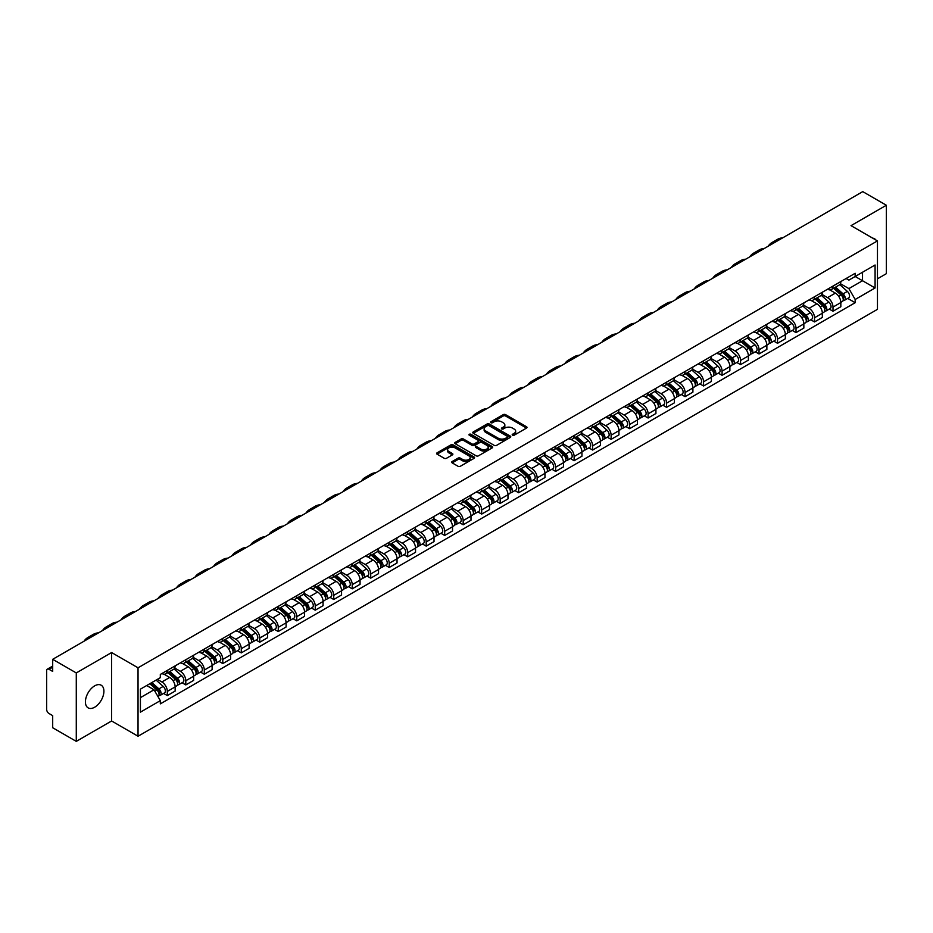 <?xml version="1.0" encoding="UTF-8"?>
<svg xmlns="http://www.w3.org/2000/svg" width="933" height="933" viewBox="0 0 933 933"><rect width="100%" height="100%" fill="white"/><g stroke="black" fill="none" stroke-linecap="round" stroke-linejoin="round"><path stroke-width="1.4" d="M512.52 435.21A1.155 0.665 0 0 0 514.153 435.21L526.515 428.072A1.644 0.945 0 0 0 526.993 427.396A1.644 0.945 0 0 0 526.515 426.731L505.569 414.637A1.644 0.945 0 0 0 503.249 414.637L490.886 421.774A1.155 0.665 0 0 0 492.507 422.719L494.117 421.798A5.26 3.044 0 0 1 501.557 421.798L503.307 422.801A5.26 3.044 0 0 1 504.846 424.947A5.26 3.044 0 0 1 503.307 427.104L501.709 428.025A1.155 0.665 0 0 0 503.33 428.958L504.928 428.037A5.26 3.044 0 0 1 512.38 428.037L514.13 429.052A5.26 3.044 0 0 1 515.669 431.198A5.26 3.044 0 0 1 514.13 433.344L512.52 434.265A1.155 0.665 0 0 0 512.52 435.21L512.52 434.265M94.653 707.226A13.074 7.546 120 0 0 103.201 695.703A13.074 7.546 120 0 0 101.196 685.219A13.074 7.546 120 0 0 94.653 685.872A13.074 7.546 120 0 0 86.116 697.394A13.074 7.546 120 0 0 88.122 707.867A13.074 7.546 120 0 0 94.653 707.226M875.912 240.003A13.074 7.546 120 0 0 874.513 238.755A13.074 7.546 120 0 0 872.728 238.172M452.167 461.52A1.644 0.945 0 0 0 451.689 462.197A1.644 0.945 0 0 0 452.167 462.873L458.045 466.267A1.644 0.945 0 0 0 460.366 466.267L474.104 458.336A1.644 0.945 0 0 0 474.582 457.66A1.644 0.945 0 0 0 474.104 456.995L453.158 444.901A1.644 0.945 0 0 0 450.826 444.901L437.099 452.832A1.644 0.945 0 0 0 436.621 453.496A1.644 0.945 0 0 0 437.099 454.173L444.201 458.266A1.644 0.945 0 0 0 446.522 458.266L452.4 454.872A1.644 0.945 0 0 0 452.878 454.208A1.644 0.945 0 0 0 452.4 453.531L448.878 451.502A4.397 2.542 0 0 1 447.595 449.706A4.397 2.542 0 0 1 450.312 447.35A4.397 2.542 0 0 1 455.106 447.91L468.891 455.864A4.397 2.542 0 0 1 470.185 457.66A4.397 2.542 0 0 1 467.468 460.016A4.397 2.542 0 0 1 462.675 459.456L460.366 458.138A1.644 0.945 0 0 0 458.045 458.138L452.167 461.52L452.167 462.873M138.037 667.806L111.61 652.54L76.284 672.938L52.691 659.316L862.757 191.627L886.35 205.248L851.024 225.646L877.463 240.901L138.037 667.806L138.037 736.242L877.463 309.336L877.463 240.901M494.233 445.368A1.644 0.945 0 0 0 496.554 445.368L510.281 437.449A1.644 0.945 0 0 0 510.771 436.772A1.644 0.945 0 0 0 510.281 436.096L489.347 424.014A1.644 0.945 0 0 0 487.014 424.014L473.288 431.932A1.644 0.945 0 0 0 472.809 432.609A1.644 0.945 0 0 0 473.288 433.274L494.233 445.368M469.731 435.454A1.155 0.665 0 0 1 470.897 435.618L470.897 434.253L492.192 446.545A1.644 0.945 0 0 1 492.671 447.222A1.644 0.945 0 0 1 492.192 447.887L478.466 455.817A1.644 0.945 0 0 1 476.133 455.817L455.199 443.723L455.199 442.382A1.644 0.945 0 0 0 454.709 443.058A1.644 0.945 0 0 0 455.199 443.723M455.199 442.382L461.065 438.988A1.644 0.945 0 0 1 463.398 438.988L471.888 443.898A1.644 0.945 0 0 0 474.221 443.898L478.116 441.647A1.644 0.945 0 0 0 478.594 440.971A1.644 0.945 0 0 0 478.116 440.294L469.276 435.198A1.155 0.665 0 0 1 470.897 434.253M76.284 672.938L76.284 741.373L52.691 727.752L52.691 715.634L49.017 713.523A3.347 1.936 -120 0 1 46.65 709.407L46.65 670.675A3.347 1.936 -120 0 1 47.35 669.148L52.691 666.057M877.463 278.815L886.35 273.684L886.35 205.248M76.284 741.373L111.61 720.976L138.037 736.242M52.691 659.316L52.691 671.433L49.017 669.311A3.347 1.936 -120 0 0 47.35 669.148M833.006 286.069A7.709 4.455 60 0 1 831.408 289.533L839.234 285.02A7.709 4.455 -120 0 0 840.831 281.556M821.903 294.373L827.559 297.639A7.709 4.455 60 0 1 833.006 307.085L840.831 302.56A7.709 4.455 -120 0 0 835.385 293.114L829.775 289.883M840.831 302.56L840.831 306.735L833.006 311.249L829.262 309.091M831.408 289.533A7.709 4.455 60 0 1 827.618 289.183M833.006 307.085L833.006 311.249M814.521 296.741A7.709 4.455 60 0 1 812.923 300.204L820.748 295.691A7.709 4.455 -120 0 0 822.346 292.227M810.765 319.762L814.521 321.932L822.346 317.418L822.346 313.243A7.709 4.455 -120 0 0 816.888 303.796L811.29 300.566M812.923 300.204A7.709 4.455 60 0 1 809.121 299.855M803.418 305.044L809.063 308.31A7.709 4.455 60 0 1 814.521 317.756L814.521 321.932M796.024 307.424A7.709 4.455 60 0 1 794.426 310.887L802.252 306.362A7.709 4.455 -120 0 0 803.849 302.91M792.28 330.445L796.024 332.603L803.849 328.089L803.849 323.914A7.709 4.455 -120 0 0 798.391 314.468L792.793 311.237M794.426 310.887A7.709 4.455 60 0 1 790.636 310.537M784.921 315.727L790.578 318.993A7.709 4.455 60 0 1 796.024 328.428L796.024 332.603M777.539 318.095A7.709 4.455 60 0 1 775.941 321.558L783.767 317.045A7.709 4.455 -120 0 0 785.353 313.581M773.784 341.116L777.539 343.286L785.353 338.761L785.353 334.585A7.709 4.455 -120 0 0 779.906 325.151L774.308 321.908M775.941 321.558A7.709 4.455 60 0 1 772.139 321.209M766.436 326.398L772.081 329.664A7.709 4.455 60 0 1 777.539 339.111L777.539 343.286M759.042 328.778A7.709 4.455 60 0 1 757.444 332.23L765.27 327.716A7.709 4.455 -120 0 0 766.868 324.252M755.298 351.788L759.042 353.957L766.868 349.443L766.868 345.268A7.709 4.455 -120 0 0 761.41 335.822L755.812 332.591M757.444 332.23A7.709 4.455 60 0 1 753.654 331.891M747.939 337.081L753.596 340.335A7.709 4.455 60 0 1 759.042 349.782L759.042 353.957M740.557 339.449A7.709 4.455 60 0 1 738.959 342.912L746.773 338.399A7.709 4.455 -120 0 0 748.371 334.935M736.802 362.471L740.557 364.64L748.371 360.115L748.371 355.94A7.709 4.455 -120 0 0 742.925 346.493L737.327 343.262M738.959 342.912A7.709 4.455 60 0 1 735.157 342.563M729.454 347.752L735.099 351.018A7.709 4.455 60 0 1 740.557 360.465L740.557 364.64M722.06 350.12A7.709 4.455 60 0 1 720.463 353.584L728.288 349.07A7.709 4.455 -120 0 0 729.886 345.607M718.305 373.142L722.06 375.311L729.886 370.798L729.886 366.622A7.709 4.455 -120 0 0 724.428 357.176L718.83 353.945M720.463 353.584A7.709 4.455 60 0 1 716.672 353.234M710.958 358.424L716.614 361.689A7.709 4.455 60 0 1 722.06 371.136L722.06 375.311M703.564 360.803A7.709 4.455 60 0 1 701.978 364.267L709.791 359.741A7.709 4.455 -120 0 0 711.389 356.289M699.82 383.825L703.564 385.982L711.389 381.469L711.389 377.294A7.709 4.455 -120 0 0 705.943 367.847L700.345 364.616M701.978 364.267A7.709 4.455 60 0 1 698.176 363.917M692.461 369.106L698.117 372.372A7.709 4.455 60 0 1 703.564 381.807L703.564 385.982M685.079 371.474A7.709 4.455 60 0 1 683.481 374.938L691.306 370.424A7.709 4.455 -120 0 0 692.904 366.961M681.323 394.496L685.079 396.665L692.904 392.14L692.904 387.965A7.709 4.455 -120 0 0 687.446 378.53L681.848 375.299M683.481 374.938A7.709 4.455 60 0 1 679.69 374.588M673.976 379.778L679.621 383.043A7.709 4.455 60 0 1 685.079 392.49L685.079 396.665M666.582 382.157A7.709 4.455 60 0 1 664.984 385.621L672.81 381.096A7.709 4.455 -120 0 0 674.407 377.632M662.838 405.167L666.582 407.336L674.407 402.823L674.407 398.648A7.709 4.455 -120 0 0 668.961 389.201L663.363 385.97M664.984 385.621A7.709 4.455 60 0 1 661.194 385.271M655.479 390.461L661.135 393.714A7.709 4.455 60 0 1 666.582 403.161L666.582 407.336M648.097 392.828A7.709 4.455 60 0 1 646.499 396.292L654.325 391.778A7.709 4.455 -120 0 0 655.922 388.315M644.341 415.85L648.097 418.019L655.922 413.494L655.922 409.319A7.709 4.455 -120 0 0 650.464 399.884L644.866 396.642M646.499 396.292A7.709 4.455 60 0 1 642.697 395.942M636.994 401.132L642.639 404.397A7.709 4.455 60 0 1 648.097 413.844L648.097 418.019M629.6 403.511A7.709 4.455 60 0 1 628.002 406.963L635.828 402.45A7.709 4.455 -120 0 0 637.426 398.986M625.856 426.521L629.6 428.69L637.426 424.177L637.426 420.002A7.709 4.455 -120 0 0 631.979 410.555L626.37 407.324M628.002 406.963A7.709 4.455 60 0 1 624.212 406.613M618.497 411.803L624.154 415.068A7.709 4.455 60 0 1 629.6 424.515L629.6 428.69M611.115 414.182A7.709 4.455 60 0 1 609.517 417.646L617.343 413.121A7.709 4.455 -120 0 0 618.941 409.669M607.36 437.204L611.115 439.361L618.941 434.848L618.941 430.673A7.709 4.455 -120 0 0 613.482 421.226L607.884 417.996M609.517 417.646A7.709 4.455 60 0 1 605.715 417.296M600.012 422.486L605.657 425.751A7.709 4.455 60 0 1 611.115 435.186L611.115 439.361M592.618 424.853A7.709 4.455 60 0 1 591.021 428.317L598.846 423.804A7.709 4.455 -120 0 0 600.444 420.34M588.875 447.875L592.618 450.044L600.444 445.519L600.444 441.356A7.709 4.455 -120 0 0 594.997 431.909L589.388 428.679M591.021 428.317A7.709 4.455 60 0 1 587.23 427.967M581.516 433.157L587.172 436.422A7.709 4.455 60 0 1 592.618 445.869L592.618 450.044M574.133 435.536A7.709 4.455 60 0 1 572.535 439L580.361 434.475A7.709 4.455 -120 0 0 581.947 431.011M570.378 458.546L574.133 460.715L581.947 456.202L581.947 452.027A7.709 4.455 -120 0 0 576.501 442.58L570.903 439.35M572.535 439A7.709 4.455 60 0 1 568.733 438.65M563.031 443.84L568.675 447.094A7.709 4.455 60 0 1 574.133 456.54L574.133 460.715M555.636 446.207A7.709 4.455 60 0 1 554.039 449.671L561.864 445.158A7.709 4.455 -120 0 0 563.462 441.694M551.893 469.229L555.636 471.398L563.462 466.873L563.462 462.698A7.709 4.455 -120 0 0 558.004 453.263L552.406 450.021M554.039 449.671A7.709 4.455 60 0 1 550.248 449.321M544.534 454.511L550.19 457.776A7.709 4.455 60 0 1 555.636 467.223L555.636 471.398M537.151 456.89A7.709 4.455 60 0 1 535.554 460.342L543.368 455.829A7.709 4.455 -120 0 0 544.965 452.365M533.396 479.9L537.151 482.069L544.965 477.556L544.965 473.381A7.709 4.455 -120 0 0 539.519 463.934L533.921 460.704M535.554 460.342A7.709 4.455 60 0 1 531.752 460.004M526.049 465.194L531.693 468.448A7.709 4.455 60 0 1 537.151 477.894L537.151 482.069M518.655 467.561A7.709 4.455 60 0 1 517.057 471.025L524.882 466.5A7.709 4.455 -120 0 0 526.48 463.048M514.899 490.583L518.655 492.741L526.48 488.227L526.48 484.052A7.709 4.455 -120 0 0 521.022 474.605L515.424 471.375M517.057 471.025A7.709 4.455 60 0 1 513.267 470.675M507.552 475.865L513.208 479.13A7.709 4.455 60 0 1 518.655 488.565L518.655 492.741M500.158 478.232A7.709 4.455 60 0 1 498.572 481.696L506.386 477.183A7.709 4.455 -120 0 0 507.984 473.719M496.414 501.254L500.17 503.423L507.984 498.91L507.984 494.735A7.709 4.455 -120 0 0 502.537 485.288L496.939 482.058M498.572 481.696A7.709 4.455 60 0 1 494.77 481.346M489.055 486.536L494.712 489.802A7.709 4.455 60 0 1 500.17 499.248L500.17 503.423M481.673 488.915A7.709 4.455 60 0 1 480.075 492.379L487.901 487.854A7.709 4.455 -120 0 0 489.498 484.39M477.918 511.937L481.673 514.095L489.498 509.581L489.498 505.406A7.709 4.455 -120 0 0 484.04 495.959L478.442 492.729M480.075 492.379A7.709 4.455 60 0 1 476.285 492.029M470.57 497.219L476.215 500.473A7.709 4.455 60 0 1 481.673 509.919L481.673 514.095M463.176 499.587A7.709 4.455 60 0 1 461.578 503.05L469.404 498.537A7.709 4.455 -120 0 0 471.002 495.073M459.433 522.608L463.176 524.778L471.002 520.252L471.002 516.077A7.709 4.455 -120 0 0 465.555 506.642L459.957 503.4M461.578 503.05A7.709 4.455 60 0 1 457.788 502.7M452.073 507.89L457.73 511.156A7.709 4.455 60 0 1 463.176 520.602L463.176 524.778M444.691 510.269A7.709 4.455 60 0 1 443.093 513.721L450.919 509.208A7.709 4.455 -120 0 0 452.517 505.744M440.936 533.279L444.691 535.449L452.517 530.935L452.517 526.76A7.709 4.455 -120 0 0 447.059 517.314L441.461 514.083M443.093 513.721A7.709 4.455 60 0 1 439.291 513.383M433.588 518.573L439.233 521.827A7.709 4.455 60 0 1 444.691 531.274L444.691 535.449M426.194 520.941A7.709 4.455 60 0 1 424.597 524.404L432.422 519.879A7.709 4.455 -120 0 0 434.02 516.427M422.451 543.962L426.194 546.12L434.02 541.606L434.02 537.431A7.709 4.455 -120 0 0 428.574 527.985L422.964 524.754M424.597 524.404A7.709 4.455 60 0 1 420.806 524.054M415.092 529.244L420.748 532.51A7.709 4.455 60 0 1 426.194 541.945L426.194 546.12M407.709 531.612A7.709 4.455 60 0 1 406.112 535.076L413.937 530.562A7.709 4.455 -120 0 0 415.535 527.098M403.954 554.634L407.709 556.803L415.535 552.289L415.535 548.114A7.709 4.455 -120 0 0 410.077 538.668L404.479 535.437M406.112 535.076A7.709 4.455 60 0 1 402.31 534.726M396.607 539.915L402.251 543.181A7.709 4.455 60 0 1 407.709 552.628L407.709 556.803M389.213 542.295A7.709 4.455 60 0 1 387.615 545.758L395.44 541.233A7.709 4.455 -120 0 0 397.038 537.781M385.469 565.316L389.213 567.474L397.038 562.961L397.038 558.785A7.709 4.455 -120 0 0 391.592 549.339L385.982 546.108M387.615 545.758A7.709 4.455 60 0 1 383.825 545.408M378.11 550.598L383.766 553.852A7.709 4.455 60 0 1 389.213 563.299L389.213 567.474M370.728 552.966A7.709 4.455 60 0 1 369.13 556.43L376.955 551.916A7.709 4.455 -120 0 0 378.541 548.452M366.972 575.988L370.728 578.157L378.541 573.632L378.541 569.457A7.709 4.455 -120 0 0 373.095 560.022L367.497 556.779M369.13 556.43A7.709 4.455 60 0 1 365.328 556.08M359.625 561.269L365.269 564.535A7.709 4.455 60 0 1 370.728 573.982L370.728 578.157M352.231 563.649A7.709 4.455 60 0 1 350.633 567.101L358.459 562.587A7.709 4.455 -120 0 0 360.056 559.124M348.487 586.659L352.231 588.828L360.056 584.315L360.056 580.139A7.709 4.455 -120 0 0 354.598 570.693L349 567.462M350.633 567.101A7.709 4.455 60 0 1 346.843 566.763M341.128 571.952L346.784 575.206A7.709 4.455 60 0 1 352.231 584.653L352.231 588.828M333.746 574.32A7.709 4.455 60 0 1 332.148 577.784L339.962 573.27A7.709 4.455 -120 0 0 341.56 569.806M329.99 597.342L333.746 599.499L341.56 594.986L341.56 590.811A7.709 4.455 -120 0 0 336.113 581.364L330.515 578.133M332.148 577.784A7.709 4.455 60 0 1 328.346 577.434M322.643 582.624L328.288 585.889A7.709 4.455 60 0 1 333.746 595.324L333.746 599.499M315.249 584.991A7.709 4.455 60 0 1 313.651 588.455L321.477 583.941A7.709 4.455 -120 0 0 323.075 580.478M311.494 608.013L315.249 610.182L323.075 605.669L323.075 601.493A7.709 4.455 -120 0 0 317.617 592.047L312.019 588.816M313.651 588.455A7.709 4.455 60 0 1 309.861 588.105M304.146 593.295L309.803 596.56A7.709 4.455 60 0 1 315.249 606.007L315.249 610.182M296.752 595.674A7.709 4.455 60 0 1 295.166 599.138L302.98 594.613A7.709 4.455 -120 0 0 304.578 591.16M293.009 618.696L296.764 620.853L304.578 616.34L304.578 612.165A7.709 4.455 -120 0 0 299.131 602.718L293.533 599.487M295.166 599.138A7.709 4.455 60 0 1 291.364 598.788M285.65 603.978L291.306 607.243A7.709 4.455 60 0 1 296.764 616.678L296.764 620.853M278.267 606.345A7.709 4.455 60 0 1 276.669 609.809L284.495 605.295A7.709 4.455 -120 0 0 286.093 601.832M274.512 629.367L278.267 631.536L286.093 627.011L286.093 622.836A7.709 4.455 -120 0 0 280.635 613.401L275.037 610.159M276.669 609.809A7.709 4.455 60 0 1 272.879 609.459M267.165 614.649L272.809 617.914A7.709 4.455 60 0 1 278.267 627.361L278.267 631.536M259.771 617.028A7.709 4.455 60 0 1 258.173 620.48L265.998 615.967A7.709 4.455 -120 0 0 267.596 612.503M256.027 640.038L259.771 642.207L267.596 637.694L267.596 633.519A7.709 4.455 -120 0 0 262.15 624.072L256.552 620.842M258.173 620.48A7.709 4.455 60 0 1 254.382 620.142M248.668 625.332L254.324 628.585A7.709 4.455 60 0 1 259.771 638.032L259.771 642.207M241.285 627.699A7.709 4.455 60 0 1 239.688 631.163L247.513 626.649A7.709 4.455 -120 0 0 249.111 623.186M237.53 650.721L241.285 652.878L249.111 648.365L249.111 644.19A7.709 4.455 -120 0 0 243.653 634.743L238.055 631.513M239.688 631.163A7.709 4.455 60 0 1 235.886 630.813M230.183 636.003L235.827 639.268A7.709 4.455 60 0 1 241.285 648.715L241.285 652.878M222.789 638.37A7.709 4.455 60 0 1 221.191 641.834L229.017 637.321A7.709 4.455 -120 0 0 230.614 633.857M219.045 661.392L222.789 663.561L230.614 659.048L230.614 654.873A7.709 4.455 -120 0 0 225.168 645.426L219.558 642.196M221.191 641.834A7.709 4.455 60 0 1 217.401 641.484M211.686 646.674L217.342 649.939A7.709 4.455 60 0 1 222.789 659.386L222.789 663.561M204.304 649.053A7.709 4.455 60 0 1 202.706 652.517L210.531 647.992A7.709 4.455 -120 0 0 212.129 644.54M200.548 672.075L204.304 674.232L212.129 669.719L212.129 665.544A7.709 4.455 -120 0 0 206.671 656.097L201.073 652.867M202.706 652.517A7.709 4.455 60 0 1 198.904 652.167M193.201 657.357L198.846 660.622A7.709 4.455 60 0 1 204.304 670.057L204.304 674.232M185.807 659.724A7.709 4.455 60 0 1 184.209 663.188L192.035 658.675A7.709 4.455 -120 0 0 193.632 655.211M182.063 682.746L185.807 684.915L193.632 680.39L193.632 676.215A7.709 4.455 -120 0 0 188.186 666.78L182.576 663.538M184.209 663.188A7.709 4.455 60 0 1 180.419 662.838M174.704 668.028L180.361 671.293A7.709 4.455 60 0 1 185.807 680.74L185.807 684.915M167.322 670.407A7.709 4.455 60 0 1 165.724 673.859L173.55 669.346A7.709 4.455 -120 0 0 175.136 665.882M163.567 693.417L167.322 695.586L175.147 691.073L175.147 686.898A7.709 4.455 -120 0 0 169.689 677.451L164.091 674.221M165.724 673.859A7.709 4.455 60 0 1 161.922 673.521M157.362 679.364L161.864 681.965A7.709 4.455 60 0 1 167.322 691.411L167.322 695.586M846.103 278.512L848.89 280.122L875.084 264.995L862.524 272.249L862.524 280.728L848.89 288.6L840.4 283.702M140.417 697.639L154.038 689.767L160.324 700.648L140.417 712.147L140.417 689.149L160.324 677.661L160.324 674.442L855.176 273.276L855.176 276.495L875.084 287.982L855.176 299.481L848.89 288.6M875.084 264.995L875.084 287.982M160.324 700.648L160.324 703.867L855.176 302.7L855.176 299.481M111.61 652.54L111.61 720.976M154.038 689.767L146.691 685.522M847.747 298.408L855.176 302.7M512.987 435.373L514.13 434.72A5.26 3.044 0 0 0 515.669 432.562L515.669 431.198M504.846 424.947L504.846 426.323A5.26 3.044 0 0 1 503.307 428.469L502.164 429.122M526.515 426.731L526.515 428.072L505.569 416.001A1.644 0.945 0 0 0 503.249 416.001L491.341 422.882M510.258 437.46L489.347 425.378A1.644 0.945 0 0 0 487.014 425.378L473.311 433.297M507.377 437.239A1.155 0.665 0 0 0 507.377 436.306L488.997 425.693A1.155 0.665 0 0 0 487.364 425.693L485.673 426.661A5.26 3.044 0 0 0 484.134 428.807A5.26 3.044 0 0 0 485.673 430.964L498.245 438.218A5.26 3.044 0 0 0 505.686 438.218L507.377 437.239L507.377 438.615A1.155 0.665 0 0 0 507.715 438.137L507.715 436.772M484.134 428.807L484.134 430.183A5.26 3.044 0 0 0 485.673 432.329L485.673 430.964M507.377 438.615L505.686 439.583A5.26 3.044 0 0 1 498.245 439.583L485.673 432.329M455.211 443.735L461.065 440.353L461.065 438.988M478.594 440.971L478.594 442.335A1.644 0.945 0 0 1 478.116 443.012L474.221 445.263A1.644 0.945 0 0 1 471.888 445.263L463.398 440.353A1.644 0.945 0 0 0 461.065 440.353M470.897 435.618L492.169 447.898M480.705 448.983A4.397 2.542 0 0 0 485.498 449.531A4.397 2.542 0 0 0 488.216 447.187A4.397 2.542 0 0 0 486.933 445.391L482.069 442.58A1.644 0.945 0 0 0 479.749 442.58L475.842 444.831A1.644 0.945 0 0 0 475.364 445.507A1.644 0.945 0 0 0 475.842 446.172L480.705 448.983L480.705 450.347A4.397 2.542 0 0 0 485.498 450.896A4.397 2.542 0 0 0 488.216 448.551L488.216 447.187M475.364 445.507L475.364 446.872A1.644 0.945 0 0 0 475.842 447.548L475.842 446.172M480.705 450.347L475.842 447.548M470.185 457.66L470.185 459.036A4.397 2.542 0 0 1 467.468 461.38A4.397 2.542 0 0 1 462.675 460.832L460.366 459.502A1.644 0.945 0 0 0 458.045 459.502L452.19 462.885M447.595 449.706L447.595 451.071A4.397 2.542 0 0 0 448.878 452.867L448.878 451.502M452.4 453.531L452.4 454.872L448.878 452.867M474.104 456.995L474.104 458.336L453.158 446.266A1.644 0.945 0 0 0 450.826 446.266L437.122 454.184L437.099 452.832M833.542 288.297L841.076 295.026A4.187 2.414 60 0 1 842.394 301.499L840.831 302.409M833.74 288.484L837.286 290.525M834.3 287.865L842.686 295.341A2.006 1.166 60 0 1 843.315 298.455A2.006 1.166 60 0 1 843.14 298.525M835.56 287.142L843.094 293.86A4.187 2.414 60 0 1 844.412 300.344A4.187 2.414 60 0 1 843.14 300.473M839.758 284.612L847.362 291.399A4.187 2.414 60 0 1 848.68 297.872L844.412 300.344M782.717 237.845A32.352 18.683 -120 0 0 777.539 239.338L772.081 242.487A32.352 18.683 -120 0 0 768.197 246.219M777.271 240.982A32.352 18.683 -120 0 0 772.081 242.487M815.057 298.98L822.591 305.697A4.187 2.414 60 0 1 823.909 312.182L822.335 313.08M815.255 299.155L818.801 301.207M815.815 298.537L824.201 306.024A2.006 1.166 60 0 1 824.83 309.126A2.006 1.166 60 0 1 824.644 309.208M817.063 297.814L824.597 304.531A4.187 2.414 60 0 1 825.915 311.016A4.187 2.414 60 0 1 824.655 311.156M821.273 295.294L828.866 302.07A4.187 2.414 60 0 1 830.183 308.555L825.915 311.016M796.56 309.651L804.094 316.38A4.187 2.414 60 0 1 805.412 322.853L803.849 323.763M796.759 309.826L800.304 311.879M797.318 309.22L805.704 316.695A2.006 1.166 60 0 1 806.334 319.809A2.006 1.166 60 0 1 806.159 319.879M798.578 308.485L806.112 315.214A4.187 2.414 60 0 1 807.43 321.698A4.187 2.414 60 0 1 806.159 321.827M802.777 305.966L810.38 312.753A4.187 2.414 60 0 1 811.698 319.226L807.43 321.698M764.232 248.516A32.352 18.683 -120 0 0 759.042 250.009L753.596 253.158A32.352 18.683 -120 0 0 749.712 256.902M758.774 251.665A32.352 18.683 -120 0 0 753.596 253.158M745.735 259.187A32.352 18.683 -120 0 0 740.557 260.692L735.099 263.829A32.352 18.683 -120 0 0 731.215 267.573M740.289 262.336A32.352 18.683 -120 0 0 735.099 263.829M778.075 320.334L785.609 327.051A4.187 2.414 60 0 1 786.916 333.536L785.353 334.434M778.274 320.509L781.819 322.55M778.833 319.891L787.219 327.366A2.006 1.166 60 0 1 787.849 330.48A2.006 1.166 60 0 1 787.662 330.55M780.081 319.168L787.615 325.885A4.187 2.414 60 0 1 788.933 332.37A4.187 2.414 60 0 1 787.674 332.498M784.291 316.637L791.884 323.424A4.187 2.414 60 0 1 793.202 329.909L788.933 332.37M759.579 331.005L767.113 337.723A4.187 2.414 60 0 1 768.43 344.207L766.868 345.117M759.777 331.18L763.322 333.233M760.337 330.562L768.722 338.049A2.006 1.166 60 0 1 769.352 341.163A2.006 1.166 60 0 1 769.177 341.233M761.596 329.839L769.13 336.568A4.187 2.414 60 0 1 770.448 343.041A4.187 2.414 60 0 1 769.177 343.181M765.795 327.32L773.399 334.096A4.187 2.414 60 0 1 774.717 340.58L770.448 343.041M741.082 341.676L748.628 348.406A4.187 2.414 60 0 1 749.934 354.89L748.371 355.788M741.292 341.863L744.837 343.904M741.852 341.245L750.237 348.72A2.006 1.166 60 0 1 750.867 351.834A2.006 1.166 60 0 1 750.68 351.904M743.1 340.522L750.633 347.239A4.187 2.414 60 0 1 751.951 353.724A4.187 2.414 60 0 1 750.692 353.852M747.298 337.991L754.902 344.778A4.187 2.414 60 0 1 756.22 351.263L751.951 353.724M727.25 269.87A32.352 18.683 -120 0 0 722.06 271.363L716.614 274.512A32.352 18.683 -120 0 0 712.73 278.256M721.792 273.019A32.352 18.683 -120 0 0 716.614 274.512M708.753 280.541A32.352 18.683 -120 0 0 703.575 282.034L698.117 285.183A32.352 18.683 -120 0 0 694.234 288.927M703.307 283.69A32.352 18.683 -120 0 0 698.117 285.183M690.268 291.224A32.352 18.683 -120 0 0 685.079 292.717L679.632 295.866A32.352 18.683 -120 0 0 675.749 299.598M684.81 294.373A32.352 18.683 -120 0 0 679.632 295.866M722.597 352.359L730.131 359.077A4.187 2.414 60 0 1 731.449 365.561L729.886 366.459M722.795 352.534L726.34 354.587M723.355 351.916L731.74 359.403A2.006 1.166 60 0 1 732.37 362.505A2.006 1.166 60 0 1 732.183 362.587M724.614 351.193L732.148 357.922A4.187 2.414 60 0 1 733.466 364.395A4.187 2.414 60 0 1 732.195 364.535M728.813 348.674L736.417 355.45A4.187 2.414 60 0 1 737.723 361.934L733.466 364.395M671.772 301.895A32.352 18.683 -120 0 0 666.594 303.388L661.135 306.537A32.352 18.683 -120 0 0 657.252 310.281M666.325 305.044A32.352 18.683 -120 0 0 661.135 306.537M704.1 363.03L711.634 369.76A4.187 2.414 60 0 1 712.952 376.232L711.389 377.142M704.298 363.205L707.855 365.258M704.87 362.599L713.244 370.074A2.006 1.166 60 0 1 713.885 373.188A2.006 1.166 60 0 1 713.698 373.258M706.118 361.864L713.652 368.593A4.187 2.414 60 0 1 714.97 375.078A4.187 2.414 60 0 1 713.698 375.206M710.316 359.345L717.92 366.133A4.187 2.414 60 0 1 719.238 372.605L714.97 375.078M653.287 312.567A32.352 18.683 -120 0 0 648.097 314.071L642.65 317.208A32.352 18.683 -120 0 0 638.755 320.952M647.829 315.716A32.352 18.683 -120 0 0 642.65 317.208M685.615 373.713L693.149 380.431A4.187 2.414 60 0 1 694.467 386.915L692.904 387.813M685.813 373.888L689.359 375.929M686.373 373.27L694.758 380.746A2.006 1.166 60 0 1 695.388 383.86A2.006 1.166 60 0 1 695.202 383.929M687.633 372.547L695.167 379.264A4.187 2.414 60 0 1 696.473 385.749A4.187 2.414 60 0 1 695.213 385.889M691.831 370.028L699.435 376.804A4.187 2.414 60 0 1 700.741 383.288L696.473 385.749M634.79 323.25A32.352 18.683 -120 0 0 629.612 324.742L624.154 327.891A32.352 18.683 -120 0 0 620.27 331.635M629.332 326.398A32.352 18.683 -120 0 0 624.154 327.891M667.118 384.384L674.652 391.102A4.187 2.414 60 0 1 675.97 397.586L674.407 398.496M667.317 384.559L670.862 386.612M667.876 383.941L676.262 391.428A2.006 1.166 60 0 1 676.903 394.542A2.006 1.166 60 0 1 676.717 394.612M669.136 383.218L676.67 389.947A4.187 2.414 60 0 1 677.988 396.42A4.187 2.414 60 0 1 676.717 396.56M673.334 380.699L680.938 387.475A4.187 2.414 60 0 1 682.256 393.959L677.988 396.42M616.293 333.921A32.352 18.683 -120 0 0 611.115 335.414L605.669 338.562A32.352 18.683 -120 0 0 601.773 342.306M610.847 337.07A32.352 18.683 -120 0 0 605.669 338.562M648.633 395.056L656.167 401.785A4.187 2.414 60 0 1 657.485 408.269L655.922 409.167M648.832 395.242L652.377 397.283M649.391 394.624L657.777 402.1A2.006 1.166 60 0 1 658.406 405.214A2.006 1.166 60 0 1 658.22 405.284M650.639 393.901L658.185 400.619A4.187 2.414 60 0 1 659.491 407.103A4.187 2.414 60 0 1 658.231 407.231M654.849 391.37L662.442 398.158A4.187 2.414 60 0 1 663.76 404.642L659.491 407.103M597.808 344.604A32.352 18.683 -120 0 0 592.63 346.096L587.172 349.245A32.352 18.683 -120 0 0 583.288 352.977M592.35 347.752A32.352 18.683 -120 0 0 587.172 349.245M630.137 405.738L637.671 412.456A4.187 2.414 60 0 1 638.988 418.94L637.426 419.838M630.335 405.913L633.88 407.966M630.895 405.295L639.28 412.783A2.006 1.166 60 0 1 639.91 415.885A2.006 1.166 60 0 1 639.735 415.966M632.154 404.572L639.688 411.301A4.187 2.414 60 0 1 641.006 417.774A4.187 2.414 60 0 1 639.735 417.914M636.353 402.053L643.957 408.829A4.187 2.414 60 0 1 645.274 415.313L641.006 417.774M579.311 355.275A32.352 18.683 -120 0 0 574.133 356.768L568.675 359.916A32.352 18.683 -120 0 0 564.792 363.66M573.865 358.424A32.352 18.683 -120 0 0 568.675 359.916M611.651 416.41L619.185 423.139A4.187 2.414 60 0 1 620.503 429.612L618.929 430.521M611.85 416.584L615.395 418.637M612.41 415.978L620.795 423.454A2.006 1.166 60 0 1 621.425 426.568A2.006 1.166 60 0 1 621.238 426.638M613.657 415.243L621.191 421.973A4.187 2.414 60 0 1 622.509 428.457A4.187 2.414 60 0 1 621.25 428.585M617.868 412.724L625.46 419.512A4.187 2.414 60 0 1 626.778 425.984L622.509 428.457M560.826 365.946A32.352 18.683 -120 0 0 555.636 367.45L550.19 370.599A32.352 18.683 -120 0 0 546.306 374.331M555.368 369.095A32.352 18.683 -120 0 0 550.19 370.599M593.155 427.092L600.689 433.81A4.187 2.414 60 0 1 602.007 440.294L600.444 441.192M593.353 427.267L596.898 429.308M593.913 426.649L602.298 434.125A2.006 1.166 60 0 1 602.928 437.239A2.006 1.166 60 0 1 602.753 437.309M595.172 425.926L602.706 432.644A4.187 2.414 60 0 1 604.024 439.128A4.187 2.414 60 0 1 602.753 439.268M599.371 423.407L606.975 430.183A4.187 2.414 60 0 1 608.293 436.667L604.024 439.128M542.33 376.629A32.352 18.683 -120 0 0 537.151 378.122L531.693 381.27A32.352 18.683 -120 0 0 527.81 385.014M536.883 379.778A32.352 18.683 -120 0 0 531.693 381.27M574.67 437.764L582.204 444.493A4.187 2.414 60 0 1 583.51 450.966L581.947 451.875M574.868 437.939L578.413 439.991M575.428 437.32L583.813 444.808A2.006 1.166 60 0 1 584.443 447.922A2.006 1.166 60 0 1 584.256 447.992M576.676 436.597L584.21 443.327A4.187 2.414 60 0 1 585.527 449.799A4.187 2.414 60 0 1 584.268 449.939M580.886 434.078L588.478 440.866A4.187 2.414 60 0 1 589.796 447.339L585.527 449.799M523.845 387.3A32.352 18.683 -120 0 0 518.655 388.793L513.208 391.942A32.352 18.683 -120 0 0 509.325 395.685M518.386 390.449A32.352 18.683 -120 0 0 513.208 391.942M556.173 448.435L563.707 455.164A4.187 2.414 60 0 1 565.025 461.648L563.462 462.546M556.371 448.621L559.917 450.662M556.931 448.003L565.316 455.479A2.006 1.166 60 0 1 565.946 458.593A2.006 1.166 60 0 1 565.771 458.663M558.191 447.28L565.725 453.998A4.187 2.414 60 0 1 567.042 460.482A4.187 2.414 60 0 1 565.771 460.61M562.389 444.749L569.993 451.537A4.187 2.414 60 0 1 571.311 458.021L567.042 460.482M505.348 397.983A32.352 18.683 -120 0 0 500.17 399.476L494.712 402.624A32.352 18.683 -120 0 0 490.828 406.356M499.901 401.132A32.352 18.683 -120 0 0 494.712 402.624M537.676 459.118L545.222 465.835A4.187 2.414 60 0 1 546.528 472.32L544.965 473.218M537.886 459.293L541.432 461.345M538.446 458.674L546.831 466.162A2.006 1.166 60 0 1 547.461 469.264A2.006 1.166 60 0 1 547.274 469.346M539.694 457.951L547.228 464.681A4.187 2.414 60 0 1 548.546 471.153A4.187 2.414 60 0 1 547.286 471.293M543.892 455.432L551.496 462.208A4.187 2.414 60 0 1 552.814 468.693L548.546 471.153M486.863 408.654A32.352 18.683 -120 0 0 481.673 410.147L476.227 413.296A32.352 18.683 -120 0 0 472.343 417.039M481.405 411.803A32.352 18.683 -120 0 0 476.227 413.296M519.191 469.789L526.725 476.518A4.187 2.414 60 0 1 528.043 482.991L526.48 483.9M519.389 469.964L522.935 472.016M519.949 469.357L528.335 476.833A2.006 1.166 60 0 1 528.964 479.947A2.006 1.166 60 0 1 528.778 480.017M521.209 468.623L528.743 475.352A4.187 2.414 60 0 1 530.061 481.836A4.187 2.414 60 0 1 528.789 481.964M525.407 466.103L533.011 472.891A4.187 2.414 60 0 1 534.317 479.364L530.061 481.836M468.366 419.325A32.352 18.683 -120 0 0 463.188 420.83L457.73 423.979A32.352 18.683 -120 0 0 453.846 427.711M462.92 422.474A32.352 18.683 -120 0 0 457.73 423.979M500.694 480.472L508.228 487.189A4.187 2.414 60 0 1 509.546 493.674L507.984 494.572M500.893 480.647L504.45 482.688M501.464 480.029L509.838 487.516A2.006 1.166 60 0 1 510.479 490.618A2.006 1.166 60 0 1 510.293 490.688M502.712 479.305L510.246 486.023A4.187 2.414 60 0 1 511.564 492.507A4.187 2.414 60 0 1 510.304 492.647M506.911 476.786L514.515 483.562A4.187 2.414 60 0 1 515.832 490.047L511.564 492.507M449.881 430.008A32.352 18.683 -120 0 0 444.691 431.501L439.245 434.65A32.352 18.683 -120 0 0 435.349 438.393M444.423 433.157A32.352 18.683 -120 0 0 439.245 434.65M482.209 491.143L489.743 497.872A4.187 2.414 60 0 1 491.061 504.345L489.498 505.254M482.408 491.318L485.953 493.37M482.967 490.7L491.353 498.187A2.006 1.166 60 0 1 491.983 501.301A2.006 1.166 60 0 1 491.796 501.371M484.227 489.977L491.761 496.706A4.187 2.414 60 0 1 493.067 503.179A4.187 2.414 60 0 1 491.808 503.319M488.425 487.458L496.029 494.245A4.187 2.414 60 0 1 497.336 500.718L493.067 503.179M431.384 440.679A32.352 18.683 -120 0 0 426.206 442.172L420.748 445.321A32.352 18.683 -120 0 0 416.864 449.065M425.926 443.828A32.352 18.683 -120 0 0 420.748 445.321M463.713 501.814L471.247 508.543A4.187 2.414 60 0 1 472.565 515.028L471.002 515.926M463.911 502.001L467.456 504.042M464.471 501.383L472.856 508.858A2.006 1.166 60 0 1 473.498 511.972A2.006 1.166 60 0 1 473.311 512.042M465.73 500.659L473.264 507.377A4.187 2.414 60 0 1 474.582 513.861A4.187 2.414 60 0 1 473.311 513.99M469.929 498.129L477.533 504.916A4.187 2.414 60 0 1 478.851 511.401L474.582 513.861M412.887 451.362A32.352 18.683 -120 0 0 407.709 452.855L402.263 456.004A32.352 18.683 -120 0 0 398.368 459.747M407.441 454.511A32.352 18.683 -120 0 0 402.263 456.004M445.228 512.497L452.762 519.215A4.187 2.414 60 0 1 454.079 525.699L452.517 526.597M445.426 512.672L448.971 514.724M445.986 512.054L454.371 519.541A2.006 1.166 60 0 1 455.001 522.643A2.006 1.166 60 0 1 454.814 522.725M447.245 511.331L454.779 518.06A4.187 2.414 60 0 1 456.085 524.533A4.187 2.414 60 0 1 454.826 524.673M451.444 508.812L459.036 515.587A4.187 2.414 60 0 1 460.354 522.072L456.085 524.533M394.402 462.033A32.352 18.683 -120 0 0 389.224 463.526L383.766 466.675A32.352 18.683 -120 0 0 379.883 470.419M388.944 465.182A32.352 18.683 -120 0 0 383.766 466.675M426.731 523.168L434.265 529.897A4.187 2.414 60 0 1 435.583 536.37L434.02 537.28M426.929 523.355L430.475 525.396M427.489 522.737L435.874 530.212A2.006 1.166 60 0 1 436.504 533.326A2.006 1.166 60 0 1 436.329 533.396M428.748 522.002L436.282 528.731A4.187 2.414 60 0 1 437.6 535.215A4.187 2.414 60 0 1 436.329 535.344M432.947 519.483L440.551 526.27A4.187 2.414 60 0 1 441.869 532.743L437.6 535.215M375.906 472.704A32.352 18.683 -120 0 0 370.728 474.209L365.269 477.358A32.352 18.683 -120 0 0 361.386 481.09M370.459 475.853A32.352 18.683 -120 0 0 365.269 477.358M408.246 533.851L415.78 540.569A4.187 2.414 60 0 1 417.098 547.053L415.523 547.951M408.444 534.026L411.989 536.078M409.004 533.408L417.389 540.895A2.006 1.166 60 0 1 418.019 543.997A2.006 1.166 60 0 1 417.832 544.067M410.252 532.685L417.797 539.402A4.187 2.414 60 0 1 419.104 545.887A4.187 2.414 60 0 1 417.844 546.027M414.462 530.166L422.054 536.942A4.187 2.414 60 0 1 423.372 543.426L419.104 545.887M357.421 483.387A32.352 18.683 -120 0 0 352.231 484.88L346.784 488.029A32.352 18.683 -120 0 0 342.901 491.773M351.963 486.536A32.352 18.683 -120 0 0 346.784 488.029M389.749 544.522L397.283 551.251A4.187 2.414 60 0 1 398.601 557.724L397.038 558.634M389.947 544.697L393.493 546.75M390.507 544.079L398.892 551.566A2.006 1.166 60 0 1 399.522 554.68A2.006 1.166 60 0 1 399.347 554.75M391.767 543.356L399.301 550.085A4.187 2.414 60 0 1 400.619 556.558A4.187 2.414 60 0 1 399.347 556.698M395.965 540.837L403.569 547.624A4.187 2.414 60 0 1 404.887 554.097L400.619 556.558M338.924 494.058A32.352 18.683 -120 0 0 333.746 495.551L328.288 498.7A32.352 18.683 -120 0 0 324.404 502.444M333.478 497.207A32.352 18.683 -120 0 0 328.288 498.7M371.264 555.193L378.798 561.923A4.187 2.414 60 0 1 380.104 568.407L378.541 569.305M371.462 555.38L375.008 557.421M372.022 554.762L380.407 562.237A2.006 1.166 60 0 1 381.037 565.351A2.006 1.166 60 0 1 380.851 565.421M373.27 554.039L380.804 560.756A4.187 2.414 60 0 1 382.122 567.241A4.187 2.414 60 0 1 380.862 567.369M377.48 551.508L385.072 558.296A4.187 2.414 60 0 1 386.39 564.78L382.122 567.241M320.439 504.741A32.352 18.683 -120 0 0 315.249 506.234L309.803 509.383A32.352 18.683 -120 0 0 305.919 513.127M314.981 507.89A32.352 18.683 -120 0 0 309.803 509.383M352.767 565.876L360.301 572.594A4.187 2.414 60 0 1 361.619 579.078L360.056 579.976M352.966 566.051L356.511 568.104M353.525 565.433L361.911 572.92A2.006 1.166 60 0 1 362.54 576.023A2.006 1.166 60 0 1 362.366 576.104M354.785 564.71L362.319 571.439A4.187 2.414 60 0 1 363.637 577.912A4.187 2.414 60 0 1 362.366 578.052M358.983 562.191L366.587 568.967A4.187 2.414 60 0 1 367.905 575.451L363.637 577.912M301.942 515.413A32.352 18.683 -120 0 0 296.764 516.905L291.306 520.054A32.352 18.683 -120 0 0 287.422 523.798M296.496 518.561A32.352 18.683 -120 0 0 291.306 520.054M334.271 576.547L341.816 583.277A4.187 2.414 60 0 1 343.122 589.749L341.56 590.659M334.481 576.734L338.026 578.775M335.04 576.116L343.426 583.591A2.006 1.166 60 0 1 344.055 586.705A2.006 1.166 60 0 1 343.869 586.775M336.288 575.393L343.822 582.11A4.187 2.414 60 0 1 345.14 588.595A4.187 2.414 60 0 1 343.88 588.723M340.487 572.862L348.091 579.65A4.187 2.414 60 0 1 349.409 586.122L345.14 588.595M283.457 526.095A32.352 18.683 -120 0 0 278.267 527.588L272.821 530.737A32.352 18.683 -120 0 0 268.937 534.469M277.999 529.233A32.352 18.683 -120 0 0 272.821 530.737M315.786 587.23L323.319 593.948A4.187 2.414 60 0 1 324.637 600.432L323.075 601.33M315.984 587.405L319.529 589.458M316.544 586.787L324.929 594.274A2.006 1.166 60 0 1 325.559 597.377A2.006 1.166 60 0 1 325.372 597.458M317.803 586.064L325.337 592.782A4.187 2.414 60 0 1 326.655 599.266A4.187 2.414 60 0 1 325.384 599.406M322.002 583.545L329.606 590.321A4.187 2.414 60 0 1 330.912 596.805L326.655 599.266M264.96 536.767A32.352 18.683 -120 0 0 259.782 538.259L254.324 541.408A32.352 18.683 -120 0 0 250.441 545.152M259.514 539.915A32.352 18.683 -120 0 0 254.324 541.408M297.289 597.901L304.823 604.631A4.187 2.414 60 0 1 306.141 611.103L304.578 612.013M297.487 598.076L301.044 600.129M298.059 597.458L306.432 604.946A2.006 1.166 60 0 1 307.074 608.059A2.006 1.166 60 0 1 306.887 608.129M299.306 596.735L306.84 603.464A4.187 2.414 60 0 1 308.158 609.949A4.187 2.414 60 0 1 306.899 610.077M303.505 594.216L311.109 601.004A4.187 2.414 60 0 1 312.427 607.476L308.158 609.949M246.475 547.438A32.352 18.683 -120 0 0 241.285 548.931L235.839 552.079A32.352 18.683 -120 0 0 231.944 555.823M241.017 550.587A32.352 18.683 -120 0 0 235.839 552.079M278.804 608.584L286.338 615.302A4.187 2.414 60 0 1 287.656 621.786L286.093 622.684M279.002 608.759L282.547 610.8M279.562 608.141L287.947 615.617A2.006 1.166 60 0 1 288.577 618.731A2.006 1.166 60 0 1 288.39 618.801M280.821 607.418L288.355 614.136A4.187 2.414 60 0 1 289.662 620.62A4.187 2.414 60 0 1 288.402 620.748M285.02 604.887L292.624 611.675A4.187 2.414 60 0 1 293.93 618.159L289.662 620.62M227.979 558.121A32.352 18.683 -120 0 0 222.8 559.613L217.342 562.762A32.352 18.683 -120 0 0 213.459 566.506M222.521 561.269A32.352 18.683 -120 0 0 217.342 562.762M260.307 619.255L267.841 625.973A4.187 2.414 60 0 1 269.159 632.457L267.596 633.355M260.505 619.43L264.051 621.483M261.065 618.812L269.45 626.3A2.006 1.166 60 0 1 270.092 629.402A2.006 1.166 60 0 1 269.905 629.483M262.325 618.089L269.859 624.818A4.187 2.414 60 0 1 271.176 631.291A4.187 2.414 60 0 1 269.905 631.431M266.523 615.57L274.127 622.346A4.187 2.414 60 0 1 275.445 628.83L271.176 631.291M209.482 568.792A32.352 18.683 -120 0 0 204.304 570.285L198.857 573.433A32.352 18.683 -120 0 0 194.962 577.177M204.035 571.941A32.352 18.683 -120 0 0 198.857 573.433M241.822 629.927L249.356 636.656A4.187 2.414 60 0 1 250.674 643.129L249.111 644.038M242.02 630.113L245.566 632.154M242.58 629.495L250.965 636.971A2.006 1.166 60 0 1 251.595 640.085A2.006 1.166 60 0 1 251.409 640.155M243.84 628.772L251.374 635.49A4.187 2.414 60 0 1 252.68 641.974A4.187 2.414 60 0 1 251.42 642.102M248.038 626.241L255.63 633.029A4.187 2.414 60 0 1 256.948 639.502L252.68 641.974M190.997 579.475A32.352 18.683 -120 0 0 185.819 580.967L180.361 584.116A32.352 18.683 -120 0 0 176.477 587.848M185.539 582.612A32.352 18.683 -120 0 0 180.361 584.116M223.325 640.609L230.859 647.327A4.187 2.414 60 0 1 232.177 653.811L230.614 654.709M223.523 640.784L227.069 642.837M224.083 640.166L232.469 647.654A2.006 1.166 60 0 1 233.098 650.756A2.006 1.166 60 0 1 232.923 650.837M225.343 639.443L232.877 646.161A4.187 2.414 60 0 1 234.195 652.645A4.187 2.414 60 0 1 232.923 652.785M229.541 636.924L237.145 643.7A4.187 2.414 60 0 1 238.463 650.184L234.195 652.645M172.5 590.146A32.352 18.683 -120 0 0 167.322 591.639L161.864 594.788A32.352 18.683 -120 0 0 157.98 598.531M167.054 593.295A32.352 18.683 -120 0 0 161.864 594.788M204.84 651.281L212.374 658.01A4.187 2.414 60 0 1 213.692 664.483L212.118 665.392M205.038 651.456L208.584 653.508M205.598 650.837L213.984 658.325A2.006 1.166 60 0 1 214.613 661.439A2.006 1.166 60 0 1 214.427 661.509M206.846 650.114L214.392 656.844A4.187 2.414 60 0 1 215.698 663.328A4.187 2.414 60 0 1 214.438 663.456M211.056 647.595L218.649 654.383A4.187 2.414 60 0 1 219.966 660.856L215.698 663.328M154.015 600.817A32.352 18.683 -120 0 0 148.825 602.321L143.379 605.459A32.352 18.683 -120 0 0 139.495 609.202M148.557 603.966A32.352 18.683 -120 0 0 143.379 605.459M186.343 661.964L193.877 668.681A4.187 2.414 60 0 1 195.195 675.165L193.632 676.063M186.542 662.138L190.087 664.179M187.101 661.52L195.487 668.996A2.006 1.166 60 0 1 196.117 672.11A2.006 1.166 60 0 1 195.942 672.18M188.361 660.797L195.895 667.515A4.187 2.414 60 0 1 197.213 673.999A4.187 2.414 60 0 1 195.942 674.127M192.56 658.266L200.163 665.054A4.187 2.414 60 0 1 201.481 671.538L197.213 673.999M135.518 611.5A32.352 18.683 -120 0 0 130.34 612.993L124.882 616.142A32.352 18.683 -120 0 0 120.998 619.885M130.072 614.649A32.352 18.683 -120 0 0 124.882 616.142M167.858 672.635L175.392 679.352A4.187 2.414 60 0 1 176.699 685.837L175.136 686.746M168.057 672.81L171.602 674.862M168.616 672.192L177.002 679.679A2.006 1.166 60 0 1 177.632 682.793A2.006 1.166 60 0 1 177.445 682.863M169.864 671.468L177.398 678.198A4.187 2.414 60 0 1 178.716 684.67A4.187 2.414 60 0 1 177.457 684.81M174.074 668.949L181.667 675.725A4.187 2.414 60 0 1 182.985 682.21L178.716 684.67M117.033 622.171A32.352 18.683 -120 0 0 111.843 623.664L106.397 626.813A32.352 18.683 -120 0 0 102.513 630.556M111.575 625.32A32.352 18.683 -120 0 0 106.397 626.813M149.816 683.726L156.896 690.035A4.187 2.414 60 0 1 158.213 696.519L158.004 696.636M149.898 683.679L153.105 685.533M150.586 683.283L158.505 690.35A2.006 1.166 60 0 1 159.135 693.464A2.006 1.166 60 0 1 158.96 693.534M151.834 682.559L158.913 688.869A4.187 2.414 60 0 1 160.231 695.353A4.187 2.414 60 0 1 158.96 695.482M156.103 680.099L163.182 686.408A4.187 2.414 60 0 1 164.5 692.892L160.231 695.353M98.536 632.854A32.352 18.683 -120 0 0 93.358 634.347L87.9 637.496A32.352 18.683 -120 0 0 84.017 641.228M93.09 635.991A32.352 18.683 -120 0 0 87.9 637.496M185.807 680.74L193.632 676.215M204.304 670.057L212.129 665.544M222.789 659.386L230.614 654.873M241.285 648.715L249.111 644.19M259.771 638.032L267.596 633.519M278.267 627.361L286.093 622.836M296.764 616.678L304.578 612.165M315.249 606.007L323.075 601.493M333.746 595.324L341.56 590.811M352.231 584.653L360.056 580.139M370.728 573.982L378.541 569.457M389.213 563.299L397.038 558.785M407.709 552.628L415.535 548.114M426.194 541.945L434.02 537.431M444.691 531.274L452.517 526.76M463.176 520.602L471.002 516.077M481.673 509.919L489.498 505.406M500.17 499.248L507.984 494.735M518.655 488.565L526.48 484.052M537.151 477.894L544.965 473.381M555.636 467.223L563.462 462.698M574.133 456.54L581.947 452.027M592.618 445.869L600.444 441.356M611.115 435.186L618.941 430.673M629.6 424.515L637.426 420.002M648.097 413.844L655.922 409.319M666.582 403.161L674.407 398.648M685.079 392.49L692.904 387.965M703.564 381.807L711.389 377.294M722.06 371.136L729.886 366.622M740.557 360.465L748.371 355.94M759.042 349.782L766.868 345.268M777.539 339.111L785.353 334.585M796.024 328.428L803.849 323.914M814.521 317.756L822.346 313.243M167.322 691.411L175.147 686.898M161.864 681.965L169.689 677.451M180.361 671.293L188.186 666.78M198.846 660.622L206.671 656.097M217.342 649.939L225.168 645.426M235.827 639.268L243.653 634.743M254.324 628.585L262.15 624.072M272.809 617.914L280.635 613.401M291.306 607.243L299.131 602.718M309.803 596.56L317.617 592.047M328.288 585.889L336.113 581.364M346.784 575.206L354.598 570.693M365.269 564.535L373.095 560.022M383.766 553.852L391.592 549.339M402.251 543.181L410.077 538.668M420.748 532.51L428.574 527.985M439.233 521.827L447.059 517.314M457.73 511.156L465.555 506.642M476.215 500.473L484.04 495.959M494.712 489.802L502.537 485.288M513.208 479.13L521.022 474.605M531.693 468.448L539.519 463.934M550.19 457.776L558.004 453.263M568.675 447.094L576.501 442.58M587.172 436.422L594.997 431.909M605.657 425.751L613.482 421.226M624.154 415.068L631.979 410.555M642.639 404.397L650.464 399.884M661.135 393.714L668.961 389.201M679.621 383.043L687.446 378.53M698.117 372.372L705.943 367.847M716.614 361.689L724.428 357.176M735.099 351.018L742.925 346.493M753.596 340.335L761.41 335.822M772.081 329.664L779.906 325.151M790.578 318.993L798.391 314.468M809.063 308.31L816.888 303.796M827.559 297.639L835.385 293.114M52.691 667.188L49.017 669.311M514.13 434.72L514.13 433.344M501.709 428.958L501.709 428.025M503.307 428.469L503.307 427.104M490.886 422.719L490.886 421.774M503.249 416.001L503.249 414.637M505.569 416.001L505.569 414.637M473.288 433.274L473.288 431.932M487.014 425.378L487.014 424.014M489.347 425.378L489.347 424.014M510.281 437.449L510.281 436.096M498.245 439.583L498.245 438.218M505.686 439.583L505.686 438.218M463.398 440.353L463.398 438.988M471.888 445.263L471.888 443.898M474.221 445.263L474.221 443.898M478.116 443.012L478.116 441.647M492.192 447.887L492.192 446.545M458.045 459.502L458.045 458.138M460.366 459.502L460.366 458.138M462.675 460.832L462.675 459.456M450.826 446.266L450.826 444.901M453.158 446.266L453.158 444.901M841.076 295.026L838.732 296.379M843.735 297.534L842.977 297.965M847.362 291.399L843.094 293.86M822.591 305.697L820.235 307.062M825.25 308.205L824.492 308.648M828.866 302.07L824.597 304.531M804.094 316.38L801.75 317.733M806.753 318.888L805.995 319.319M810.38 312.753L806.112 315.214M785.609 327.051L783.254 328.404M788.257 329.559L787.51 330.002M791.884 323.424L787.615 325.885M767.113 337.723L764.768 339.087M769.772 340.242L769.014 340.673M773.399 334.096L769.13 336.568M748.628 348.406L746.272 349.758M751.275 350.913L750.529 351.344M754.902 344.778L750.633 347.239M730.131 359.077L727.787 360.441M732.79 361.584L732.032 362.027M736.417 355.45L732.148 357.922M711.634 369.76L709.29 371.112M714.293 372.267L713.547 372.699M717.92 366.133L713.652 368.593M693.149 380.431L690.793 381.784M695.808 382.938L695.05 383.381M699.435 376.804L695.167 379.264M674.652 391.102L672.308 392.466M677.311 393.621L676.553 394.053M680.938 387.475L676.67 389.947M656.167 401.785L653.811 403.138M658.826 404.292L658.068 404.724M662.442 398.158L658.185 400.619M637.671 412.456L635.326 413.82M640.33 414.963L639.572 415.407M643.957 408.829L639.688 411.301M619.185 423.139L616.83 424.492M621.845 425.646L621.086 426.078M625.46 419.512L621.191 421.973M600.689 433.81L598.345 435.163M603.348 436.317L602.59 436.761M606.975 430.183L602.706 432.644M582.204 444.493L579.848 445.846M584.863 447L584.105 447.432M588.478 440.866L584.21 443.327M563.707 455.164L561.363 456.517M566.366 457.671L565.608 458.103M569.993 451.537L565.725 453.998M545.222 465.835L542.866 467.2M547.869 468.343L547.123 468.786M551.496 462.208L547.228 464.681M526.725 476.518L524.381 477.871M529.384 479.026L528.626 479.457M533.011 472.891L528.743 475.352M508.228 487.189L505.884 488.542M510.887 489.697L510.141 490.14M514.515 483.562L510.246 486.023M489.743 497.872L487.388 499.225M492.402 500.38L491.644 500.811M496.029 494.245L491.761 496.706M471.247 508.543L468.902 509.896M473.906 511.051L473.148 511.482M477.533 504.916L473.264 507.377M452.762 519.215L450.406 520.579M455.421 521.722L454.663 522.165M459.036 515.587L454.779 518.06M434.265 529.897L431.921 531.25M436.924 532.405L436.166 532.836M440.551 526.27L436.282 528.731M415.78 540.569L413.424 541.921M418.439 543.076L417.681 543.519M422.054 536.942L417.797 539.402M397.283 551.251L394.939 552.604M399.942 553.759L399.184 554.19M403.569 547.624L399.301 550.085M378.798 561.923L376.442 563.275M381.457 564.43L380.699 564.862M385.072 558.296L380.804 560.756M360.301 572.594L357.957 573.958M362.96 575.113L362.202 575.544M366.587 568.967L362.319 571.439M341.816 583.277L339.46 584.629M344.464 585.784L343.717 586.216M348.091 579.65L343.822 582.11M323.319 593.948L320.975 595.312M325.979 596.455L325.22 596.898M329.606 590.321L325.337 592.782M304.823 604.631L302.479 605.984M307.482 607.138L306.735 607.57M311.109 601.004L306.84 603.464M286.338 615.302L283.982 616.655M288.997 617.809L288.239 618.252M292.624 611.675L288.355 614.136M267.841 625.973L265.497 627.338M270.5 628.492L269.742 628.924M274.127 622.346L269.859 624.818M249.356 636.656L247 638.009M252.015 639.163L251.257 639.595M255.63 633.029L251.374 635.49M230.859 647.327L228.515 648.692M233.518 649.835L232.76 650.278M237.145 643.7L232.877 646.161M212.374 658.01L210.018 659.363M215.033 660.517L214.275 660.949M218.649 654.383L214.392 656.844M193.877 668.681L191.533 670.034M196.536 671.189L195.778 671.632M200.163 665.054L195.895 667.515M175.392 679.352L173.037 680.717M178.051 681.871L177.293 682.303M181.667 675.725L177.398 678.198M156.896 690.035L154.866 691.201M159.555 692.543L158.797 692.974M163.182 686.408L158.913 688.869"/></g></svg>

